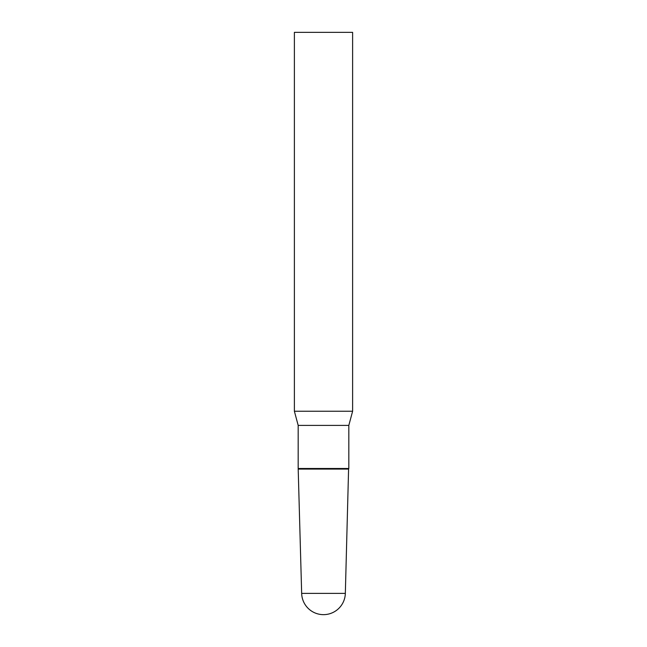 <?xml version="1.0" encoding="UTF-8"?>
<svg xmlns="http://www.w3.org/2000/svg" width="647" height="647" viewBox="0 0 647 647"><rect width="100%" height="100%" fill="white"/><g stroke="black" fill="none" stroke-linecap="round" stroke-linejoin="round"><path stroke-width="0.97" d="M345.336 593.38A21.844 21.844 0 0 1 323.5 614.65A21.844 21.844 0 0 1 301.664 593.38L345.336 593.38L348.587 469.075L298.413 469.075L348.587 469.075L348.822 468.501L348.822 425.402L352.615 411.233L352.615 32.35L294.385 32.35L294.385 411.233L352.615 411.233M301.664 593.38L298.178 468.501L298.178 425.402L348.822 425.402M298.178 425.402L294.385 411.233M298.178 468.501L348.822 468.501"/></g></svg>

